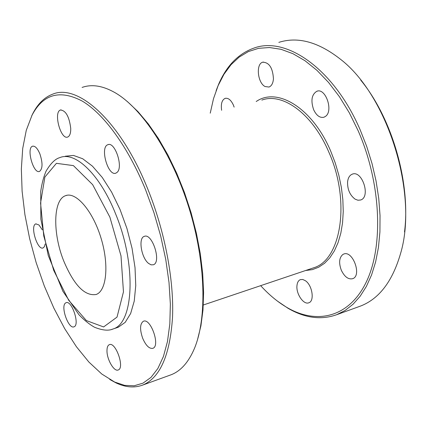 <?xml version="1.0" encoding="UTF-8"?>
<svg xmlns="http://www.w3.org/2000/svg" width="427" height="427" viewBox="0 0 427 427"><rect width="100%" height="100%" fill="white"/><g stroke="black" fill="none" stroke-linecap="round" stroke-linejoin="round"><path stroke-width="0.64" d="M305.417 280.736L302.786 279.493L300.378 279.626C298.409 280.459 297.267 282.477 296.957 285.679C296.007 293.952 303.709 305.145 308.822 302.775C314.758 301.126 312.334 285.236 305.417 280.736M342.929 254.433C339.171 257.561 338.638 262.835 341.328 270.254C344.53 276.824 348.299 279.637 352.633 278.703C362.176 275.821 352.739 249.955 343.671 254.081L342.929 254.433M312.078 268.332L313.792 267.756C341.328 259.712 350.727 200.578 328.769 151.985C312.628 113.908 282.669 92.216 261.847 100.089M305.604 270.515L312.34 269.634L318.702 267.217L324.579 263.262L329.836 257.801L334.362 250.911L338.051 242.68L340.81 233.254L342.561 222.798L343.249 211.509L342.849 199.622L341.36 187.373L338.792 175.027L335.211 162.847L330.685 151.089C312.463 107.935 277.315 86.729 256.211 101.519M260.667 285.663C268.983 294.779 277.731 302.044 286.923 307.451C316.957 325.102 349.617 317.378 366.654 281.233C383.692 245.279 380.943 182.446 358.098 130.635L349.334 112.845L339.385 96.646L328.502 82.384L316.951 70.343L305.011 60.735L292.954 53.701L281.035 49.302L269.496 47.53L258.554 48.326L248.386 51.571L239.152 57.111L230.975 64.76L223.956 74.303L218.165 85.523L213.5 98.701L210.239 113.166M277.598 301.227L287.995 308.262C304.819 318.088 321.045 320.245 336.657 314.72L345.16 310.418L353.044 304.248L360.164 296.231L366.382 286.426L371.575 274.94L375.627 261.906L378.434 247.505L379.923 231.941L380.03 215.464L378.738 198.358L376.048 180.915L371.997 163.445L366.649 146.269L360.105 129.696C333.951 68.934 286.352 36.017 254.044 48.054C238.431 53.588 226.62 65.673 218.608 84.3L216.131 90.62M278.836 42.374C297.779 36.364 318.195 41.894 340.1 58.958C387.876 95.237 418.577 194.338 400.473 253.83C392.413 281.446 379.101 298.857 360.532 306.063L358.893 306.661M360.735 80.121C392.173 118.252 410.795 183.066 404.524 231.936M347.589 181.838C347.375 189.417 349.878 195.187 355.104 199.147L357.949 200.242L360.644 199.996C370.972 197.012 362.155 169.877 352.264 174.168C349.628 175.246 348.074 177.803 347.589 181.838M313.669 109.771C316.503 115.632 319.94 118.119 323.965 117.228L325.566 116.336C333.631 110.785 325.529 87.53 316.85 91.266C311.662 94.474 310.6 100.644 313.669 109.771M265.082 86.537L268.994 87.044C271.572 86.019 273.056 83.276 273.445 78.819C272.762 67.898 269.186 62.363 262.717 62.203C255.688 63.922 257.588 82.955 265.082 86.537M234.129 107.113L233.398 105.095C230.991 99.961 228.226 97.719 225.109 98.375C221.912 99.982 220.754 103.948 221.624 110.283M145.666 189.978C128.249 147.128 104.012 114.062 82.347 101.14C59.913 89.355 43.132 94.063 32.009 115.263L26.271 130.326L22.716 148.436L21.35 168.959L22.113 191.248L24.921 214.69L29.65 238.677L36.167 262.632L44.301 285.973L53.871 308.145L64.658 328.587L76.428 346.74L88.901 362.059L101.765 374.004L114.666 382.058L124.615 385.373L134.137 385.784L143.002 383.152L150.993 377.388L157.873 368.469L163.434 356.465L167.469 341.541L169.823 323.97L170.357 304.12L169.012 282.471L165.777 259.589L160.712 236.104L153.944 212.673L145.666 189.978M109.75 379.47L116.181 382.976C125.682 387.422 134.537 388.122 142.741 385.058C160.109 377.778 170.042 355.115 172.535 317.069C174.04 279.786 164.806 231.098 147.747 188.98C120.804 121.503 78.269 83.174 52.622 94.186C44.429 97.281 37.811 103.788 32.756 113.705L31.673 115.936M82.096 87.434C91.826 83.97 102.827 85.726 115.098 92.707C142.143 108.309 172.198 153.709 188.99 207.922C205.787 262.135 207.164 318.184 194.376 348.592C188.515 362.309 180.76 371.031 171.115 374.767L169.765 375.253M127.449 101.631L137.937 111.58L148.329 123.926L158.401 138.487L167.918 154.99L176.671 173.116L184.448 192.476L191.072 212.651L196.388 233.195L200.29 253.638L202.702 273.536L203.594 292.463L202.98 310.034L200.909 325.913L197.471 339.828M65.443 303.074C60.383 306.607 68.619 329.505 73.999 326.804C80.153 325.155 71.784 299.807 66.052 302.711L65.443 303.074M63.703 260.908C52.58 233.329 53.055 199.713 65.566 195.678C75.905 191.445 92.59 210.623 100.852 237.54C109.253 264.409 106.697 290.846 96.176 294.481C84.765 296.349 73.94 285.156 63.703 260.908M65.278 156.218L73.497 155.433L82.699 158.748L92.451 166.172L102.272 177.461L111.634 192.129L120.019 209.454L126.952 228.514L132.044 248.268L135.023 267.622L135.754 285.535L134.249 301.078L130.646 313.519L125.207 322.337L118.263 327.253L116.913 327.701M106.98 350.791C106.851 359.47 114.132 372.024 118.188 369.979C124.999 368.074 115.664 341.461 109.328 344.68C107.759 345.384 106.98 347.423 106.98 350.791M142.693 338.312C145.895 345.598 149.279 348.934 152.834 348.32C160.621 346.1 150.646 317.635 143.371 321.264C139.907 323.783 139.677 329.463 142.693 338.312M148.601 263.432L151.078 264.831L153.33 264.783C161.796 262.408 152.204 232.534 144.225 236.398C138.065 238.079 141.332 257.967 148.601 263.432M117.195 172.278C123.499 166.866 114.836 141.262 107.882 144.71C99.64 147.059 108.058 176.725 115.925 173.122L117.195 172.278M70.749 128.49C69.291 116.731 65.875 110.566 60.511 109.99C53.183 112.007 60.751 140.227 67.738 137.014C69.788 136.08 70.791 133.24 70.749 128.49M39.898 153.933C37.501 148.297 35.046 145.724 32.548 146.221C26.1 147.972 33.418 174.28 39.54 171.408C42.716 168.82 42.833 162.997 39.898 153.933M42.284 229.779L38.926 224.949L35.825 223.897C29.81 225.547 37.4 250.66 43.09 247.932L44.424 246.635L45.161 244.036M109.878 217.124L92.648 184.645L73.412 165.612L56.417 163.327L44.888 177.029L40.565 203.017L43.773 236.051L53.711 270.382L68.72 300.304L86.371 320.57L103.612 326.943L117.025 317.112L123.462 291.871L121.001 255.88L109.878 217.124M115.781 214.306C100.281 174.851 75.333 150.993 59.908 157.595C55.28 158.812 50.664 163.338 46.063 171.168C43.613 176.922 41.841 183.626 40.741 191.291L40.864 219.163L48.256 255.511L62.902 291.299L78.92 314.699C84.178 320.165 89.371 324.344 94.506 327.247C102.384 330.391 108.554 330.978 113.016 329.003C133.79 323.319 136.608 264.735 115.781 214.306M111.474 329.511L118.263 327.253M343.959 253.985L343.671 254.081M286.923 307.451L287.995 308.262M218.165 85.523L218.608 84.3M360.532 306.063L336.657 314.72M114.666 382.058L116.181 382.976M32.009 115.263L32.756 113.705M171.115 374.767L142.741 385.058M313.792 267.756L203.316 304.995M67.103 195.256L65.566 195.678M35.825 223.897L36.124 223.812M32.548 146.221L32.97 146.114M60.511 109.99L61.072 109.856M107.882 144.71L108.469 144.561M144.225 236.398L144.646 236.27M225.637 98.242L225.109 98.375M263.406 62.038L262.717 62.203M317.576 91.079L316.85 91.266M352.782 174.013L352.264 174.168"/></g></svg>
